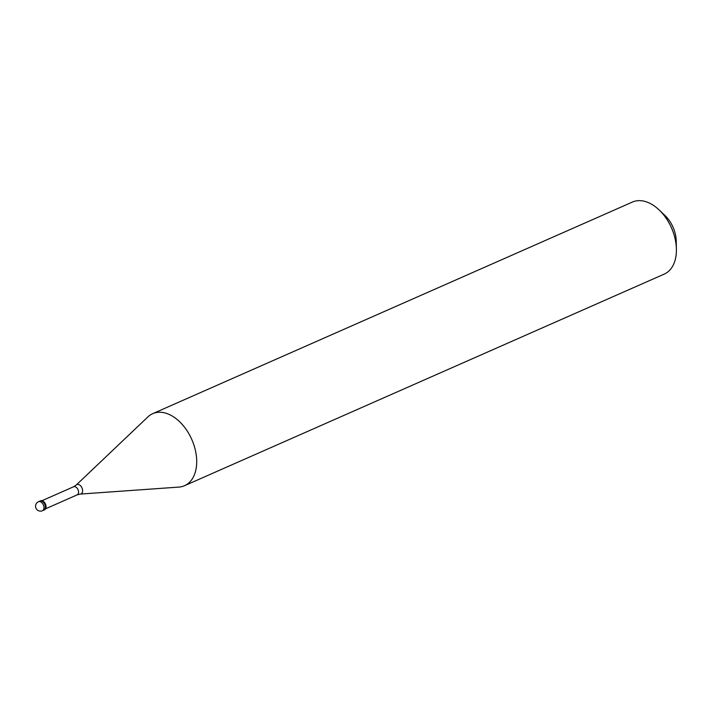 <?xml version="1.0" encoding="UTF-8"?>
<svg xmlns="http://www.w3.org/2000/svg" width="712" height="712" viewBox="0 0 712 712"><rect width="100%" height="100%" fill="white"/><g stroke="black" fill="none" stroke-linecap="round" stroke-linejoin="round"><path stroke-width="1.07" d="M38.501 501.702L39.881 501.097A4.922 3.159 -113.8 0 1 41.18 500.954A4.922 3.159 66.2 0 1 45.096 505.253A4.922 3.159 66.2 0 1 43.85 510.103L44.544 509.801A4.922 3.159 66.2 0 0 45.791 504.95A4.922 3.159 66.2 0 0 41.866 500.652A4.922 3.159 -113.8 0 0 40.566 500.794L39.881 501.097A4.922 3.159 -113.8 0 1 41.18 500.954A4.922 3.159 66.2 0 1 45.096 505.253A4.922 3.159 66.2 0 1 43.85 510.103L42.471 510.709A4.922 3.159 66.2 0 0 43.717 505.858A4.922 3.159 66.2 0 0 39.801 501.568A4.922 3.159 -113.8 0 0 38.501 501.702A4.922 4.922 0 0 0 39.641 511.056A4.922 4.922 0 0 0 42.471 510.709M152.733 413.654A39.374 25.312 -113.8 0 1 163.137 412.551A39.374 25.312 66.2 0 1 194.501 446.922A39.374 25.312 66.2 0 1 184.515 485.709A39.374 25.312 66.2 0 1 178.899 487.088L80.296 494.075A5.1 3.275 66.2 0 0 82.459 489.42A5.1 3.275 66.2 0 0 78.258 484.418A5.1 3.275 -113.8 0 0 76.291 484.979L147.927 416.876A39.374 25.312 -113.8 0 1 152.733 413.654L632.434 202.057A39.374 25.312 -113.8 0 1 642.838 200.944A39.374 25.312 66.2 0 1 659.107 209.915A39.374 25.312 66.2 0 1 676.4 249.111A39.374 25.312 66.2 0 1 664.216 274.111L184.515 485.709M659.107 209.915L664.99 215.514A25.596 16.447 66.2 0 1 676.231 240.985L676.4 249.111M42.026 500.687L73.612 486.75A4.432 2.848 -113.8 0 1 74.778 486.625A4.432 2.848 66.2 0 1 78.311 490.497A4.432 2.848 66.2 0 1 77.181 494.858L80.296 494.075M45.604 508.786L77.181 494.858M73.612 486.75L76.291 484.979"/></g></svg>
